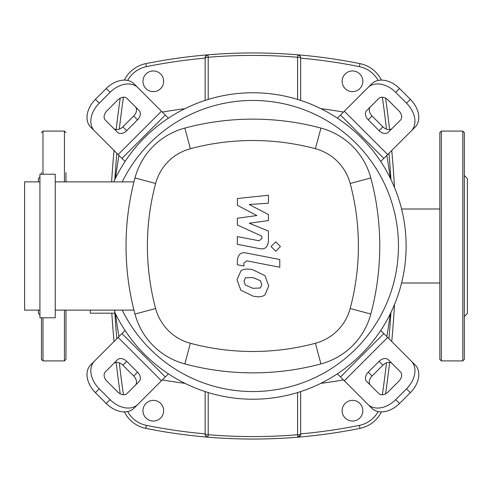 <?xml version="1.0" encoding="UTF-8"?>
<svg xmlns="http://www.w3.org/2000/svg" width="492" height="492" viewBox="0 0 492 492"><rect width="100%" height="100%" fill="white"/><g stroke="black" fill="none" stroke-linecap="round" stroke-linejoin="round"><path stroke-width="0.74" d="M163.645 81.291A10.344 10.344 0 0 1 153.301 91.635A10.344 10.344 0 0 1 142.963 81.291A10.344 10.344 0 0 1 153.301 70.946A10.344 10.344 0 0 1 163.645 81.291M362.832 81.291A10.344 10.344 0 0 1 352.487 91.635A10.344 10.344 0 0 1 342.143 81.291A10.344 10.344 0 0 1 352.487 70.946A10.344 10.344 0 0 1 362.832 81.291M163.645 410.709A10.344 10.344 0 0 1 153.301 421.054A10.344 10.344 0 0 1 142.963 410.709A10.344 10.344 0 0 1 153.301 400.365A10.344 10.344 0 0 1 163.645 410.709M362.832 410.709A10.344 10.344 0 0 1 352.487 421.054A10.344 10.344 0 0 1 342.143 410.709A10.344 10.344 0 0 1 352.487 400.365A10.344 10.344 0 0 1 362.832 410.709M124.378 411.89A30.645 30.645 0 0 0 145.798 428.366A541.797 541.797 0 0 0 207.95 437.185L205.656 435.832L205.139 434.135A3.063 3.063 0 0 0 207.95 437.185C237.913 439.663 267.876 439.663 297.838 437.185A541.797 541.797 0 0 0 359.99 428.366A30.645 30.645 0 0 0 381.411 411.89M381.411 80.11A30.645 30.645 0 0 0 359.99 63.634A541.797 541.797 0 0 0 297.838 54.815L300.132 56.168M300.145 56.18L300.532 57.029M300.538 57.054L300.649 57.865A3.063 3.063 0 0 0 297.838 54.815L297.586 57.263A3.063 0.603 0 0 1 300.649 57.865L300.649 100.411M385.58 393.828A1038.514 1038.514 0 0 0 389.609 362.413M391.749 341.522A1038.514 1038.514 0 0 0 394.504 304.499M394.504 187.501A1038.514 1038.514 0 0 0 391.749 150.478M389.609 129.587A1038.514 1038.514 0 0 0 385.58 98.172M300.538 434.946L300.649 434.135A3.063 0.603 180 0 1 297.586 434.737L297.838 437.185L300.532 434.971M120.214 98.172A1038.514 1038.514 0 0 0 116.18 129.587M114.039 150.478A1038.514 1038.514 0 0 0 111.616 181.88M111.813 313.189A1038.514 1038.514 0 0 0 114.039 341.522M116.18 362.413A1038.514 1038.514 0 0 0 120.214 393.828M297.838 54.815C267.876 52.336 237.913 52.336 207.95 54.815L205.656 56.168L205.139 57.865L205.139 100.411L205.139 57.865A3.063 0.603 0 0 1 208.208 57.263L207.95 54.815A541.797 541.797 0 0 0 145.798 63.634A30.645 30.645 0 0 0 124.378 80.11M205.139 391.589L205.139 434.135A3.063 3.063 0 0 0 207.95 437.185L208.208 434.737A3.063 0.603 180 0 1 205.139 434.135M300.649 434.135A3.063 3.063 0 0 1 297.838 437.185A3.063 3.063 0 0 0 300.649 434.135L300.649 391.589M207.95 54.815A3.063 3.063 0 0 0 205.139 57.865M297.586 392.554L297.586 434.737C267.789 437.197 237.999 437.197 208.208 434.737L208.208 392.554M208.208 99.445L208.208 57.263C237.999 54.803 267.789 54.803 297.586 57.263L297.586 99.445M118.978 155.423A529.078 529.078 0 0 0 115.54 178.104M115.54 313.896A529.078 529.078 0 0 0 118.978 336.577M162.317 379.916A529.078 529.078 0 0 0 184.998 383.354M320.796 383.354A529.078 529.078 0 0 0 343.471 379.916M386.81 336.577A529.078 529.078 0 0 0 390.248 313.896M390.248 178.104A529.078 529.078 0 0 0 386.81 155.423M343.471 112.084A529.078 529.078 0 0 0 320.796 108.646M184.998 108.646A529.078 529.078 0 0 0 162.317 112.084M406.115 246A153.215 153.215 0 0 1 114.771 312.309A153.215 153.215 0 0 0 406.115 246A153.215 153.215 0 0 0 113.738 181.88A153.215 153.215 0 0 1 406.115 246M135.306 385.254A7.663 5.418 45 0 0 133.719 376.011L122.883 365.175A7.663 5.418 45 0 0 113.64 363.588M126.715 361.343L137.551 372.18A7.663 5.418 -135 0 1 139.138 381.429L126.985 393.575A7.663 5.418 -135 0 1 117.742 391.989L106.905 381.152A7.663 5.418 -135 0 1 105.319 371.909L117.465 359.757A7.663 5.418 -135 0 1 126.715 361.343L122.883 365.175M392.155 363.588A7.663 5.418 -45 0 0 382.905 365.175L372.069 376.011A7.663 5.418 -45 0 0 370.482 385.254M368.237 372.18L379.074 361.343A7.663 5.418 135 0 1 388.323 359.757L400.47 371.909A7.663 5.418 135 0 1 398.883 381.152L388.047 391.989A7.663 5.418 135 0 1 378.803 393.575L366.651 381.429A7.663 5.418 135 0 1 368.237 372.18L372.069 376.011M370.482 106.746A7.663 5.418 -135 0 0 372.069 115.989L382.905 126.825A7.663 5.418 -135 0 0 392.155 128.412M379.074 130.657L368.237 119.82A7.663 5.418 45 0 1 366.651 110.571L378.803 98.425A7.663 5.418 45 0 1 388.047 100.011L398.883 110.848A7.663 5.418 45 0 1 400.47 120.091L388.323 132.243A7.663 5.418 45 0 1 379.074 130.657L382.905 126.825M137.821 404.412A22.983 16.248 -135 0 1 110.079 399.652L106.247 403.483A22.983 16.248 45 0 0 133.99 408.237L168.412 373.822M125.073 330.483L90.657 364.904A22.983 16.248 45 0 0 95.417 392.647L99.243 388.815A22.983 16.248 -135 0 1 94.482 361.073M106.247 403.483L95.417 392.647M110.079 399.652L99.243 388.815M411.306 361.073A22.983 16.248 135 0 1 406.546 388.815L410.377 392.647A22.983 16.248 -45 0 0 415.137 364.904L380.716 330.483M337.377 373.822L371.798 408.237A22.983 16.248 -45 0 0 399.541 403.483L395.709 399.652A22.983 16.248 135 0 1 367.967 404.412M410.377 392.647L399.541 403.483M406.546 388.815L395.709 399.652M367.967 87.588A22.983 16.248 45 0 1 395.709 92.348L399.541 88.517A22.983 16.248 -135 0 0 371.798 83.763L337.377 118.178M380.716 161.517L415.137 127.096A22.983 16.248 -135 0 0 410.377 99.353L406.546 103.185A22.983 16.248 45 0 1 411.306 130.927M399.541 88.517L410.377 99.353M395.709 92.348L406.546 103.185M113.64 128.412A7.663 5.418 135 0 0 122.883 126.825L133.719 115.989A7.663 5.418 135 0 0 135.306 106.746M137.551 119.82L126.715 130.657A7.663 5.418 -45 0 1 117.465 132.243L105.319 120.091A7.663 5.418 -45 0 1 106.905 110.848L117.742 100.011A7.663 5.418 -45 0 1 126.985 98.425L139.138 110.571A7.663 5.418 -45 0 1 137.551 119.82L133.719 115.989M168.412 118.178L133.99 83.763A22.983 16.248 135 0 0 106.247 88.517L110.079 92.348A22.983 16.248 -45 0 1 137.821 87.588M94.482 130.927A22.983 16.248 -45 0 1 99.243 103.185L95.417 99.353A22.983 16.248 135 0 0 90.657 127.096L125.073 161.517M95.417 99.353L106.247 88.517M99.243 103.185L110.079 92.348M122.225 181.88A145.558 145.558 0 0 1 398.452 246A145.558 145.558 0 0 1 122.225 310.12M114.771 310.12L114.771 313.189L90.257 313.189L90.257 310.12M39.92 317.783L55.245 317.783L55.245 174.217L39.92 174.217L39.92 317.783M55.245 310.12L133.953 310.12M39.92 181.88L24.6 181.88L24.6 310.12L39.92 310.12M133.953 181.88L55.245 181.88M134.968 314.044A70.479 70.479 0 0 0 184.857 363.926A263.435 263.435 0 0 0 320.938 363.926A70.479 70.479 0 0 0 370.82 314.044A263.435 263.435 0 0 0 370.82 177.956A70.479 70.479 0 0 0 320.938 128.074A263.435 263.435 0 0 0 184.857 128.074A70.479 70.479 0 0 0 134.968 177.956A263.435 263.435 0 0 0 134.968 314.044L155.62 308.521A242.058 242.058 0 0 1 155.62 183.479A49.108 49.108 0 0 1 190.373 148.725A242.058 242.058 0 0 1 315.415 148.725A49.108 49.108 0 0 1 350.175 183.479A242.058 242.058 0 0 1 350.175 308.521A49.108 49.108 0 0 1 315.415 343.275A242.058 242.058 0 0 1 190.373 343.275A49.108 49.108 0 0 1 155.62 308.521M260.428 287.986L261.799 284.622L260.428 280.784L252.925 277.543L245.36 277.857L243.989 281.166L245.36 285.065L252.925 288.318L260.428 287.986M264.954 275.655L252.925 269.807C247.525 268.527 243.497 268.915 240.834 270.969L237.027 279.813L240.834 290.194L252.925 296.055C258.275 297.322 262.285 296.934 264.954 294.88L268.767 285.981L264.954 275.655M279.782 259.518L246.252 253.005C241.092 251.83 238.134 254.272 237.384 260.329L237.384 264.733L243.934 266.006L243.934 263.029L246.732 260.834L279.782 267.254L279.782 259.518M271.055 246.523L275.748 251.221L280.446 246.523L275.748 241.83L271.055 246.523M237.384 205.281L256.855 215.551L237.384 218.257L237.384 225.022L261.861 236.166L261.867 238.571L259.075 240.779L237.359 236.609L237.359 244.346L259.585 248.608C264.751 249.752 267.697 247.298 268.429 241.246L268.411 230.988L249.235 223.239L268.411 220.594L268.411 214.543L249.235 204.506L268.411 203.233L268.411 195.25L237.384 198.516L237.384 205.281M462.806 131.087L441.355 131.087L439.823 132.619L439.823 359.381L441.355 360.913L462.806 360.913L464.337 359.381L464.337 132.619L462.806 131.087L462.806 360.913M464.337 175.521L467.4 178.584L467.4 313.416L464.337 316.479M65.971 310.12L65.971 359.381L64.44 360.913L42.989 360.913L41.451 359.381L41.451 319.376M64.44 181.88L64.44 131.087L42.989 131.087L42.989 174.217M41.451 317.783L41.451 359.381M39.92 177.052L38.388 178.584L38.388 181.88M39.92 314.948L38.388 313.416L38.388 310.12M41.451 172.624L41.451 174.217M65.971 172.624L65.971 181.88M205.139 433.87A538.734 538.734 0 0 1 146.407 425.359L145.798 428.366M300.649 58.13A538.734 538.734 0 0 1 359.381 66.641L359.99 63.634M359.381 66.641A27.577 27.577 0 0 1 378.127 80.436M382.346 97.219A1035.445 1035.445 0 0 1 386.478 129.156M388.932 153.301A1035.445 1035.445 0 0 1 390.956 179.555M390.956 312.445A1035.445 1035.445 0 0 1 388.932 338.699M386.478 362.844A1035.445 1035.445 0 0 1 382.346 394.781M378.127 411.564A27.577 27.577 0 0 1 359.381 425.359L359.99 428.366M359.381 425.359A538.734 538.734 0 0 1 300.649 433.87M146.407 425.359A27.577 27.577 0 0 1 127.662 411.564M123.443 394.781A1035.445 1035.445 0 0 1 119.316 362.844M116.856 338.699A1035.445 1035.445 0 0 1 114.833 312.445M114.833 179.555A1035.445 1035.445 0 0 1 116.856 153.301M119.316 129.156A1035.445 1035.445 0 0 1 123.443 97.219M127.662 80.436A27.577 27.577 0 0 1 146.407 66.641L145.798 63.634M146.407 66.641A538.734 538.734 0 0 1 205.139 58.13M137.551 372.18L133.719 376.011M379.074 361.343L382.905 365.175M368.237 119.82L372.069 115.989M165.294 376.94L121.955 333.601M118.123 337.432L161.462 380.771M383.834 333.601L340.495 376.94M344.326 380.771L387.665 337.432M340.495 115.06L383.834 158.399M387.665 154.568L344.326 111.229M126.715 130.657L122.883 126.825M161.462 111.229L118.123 154.568M121.955 158.399L165.294 115.06M184.857 363.926L190.373 343.275M155.62 183.479L134.968 177.956M320.938 363.926L315.415 343.275M190.373 148.725L184.857 128.074M370.82 314.044L350.175 308.521M315.415 148.725L320.938 128.074M370.82 177.956L350.175 183.479M441.355 131.087L441.355 360.913M64.44 310.12L64.44 360.913M42.989 317.783L42.989 360.913M439.823 208.995L401.577 208.995M439.823 283.005L401.577 283.005M42.989 131.087L41.451 132.619M64.44 131.087L65.971 132.619"/></g></svg>
